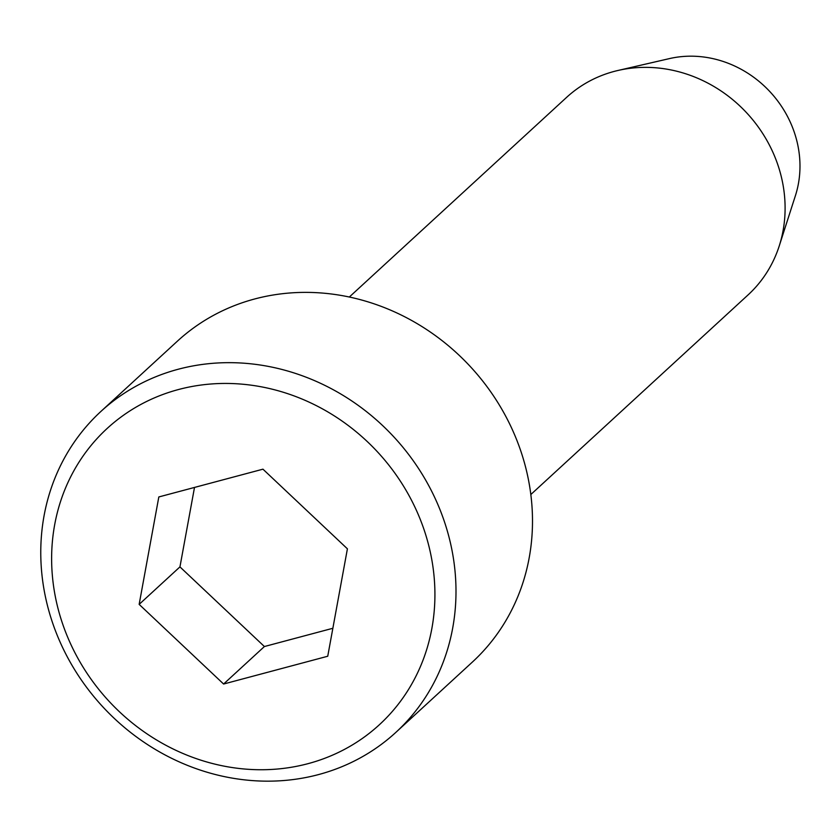 <?xml version="1.0" encoding="UTF-8"?>
<svg xmlns="http://www.w3.org/2000/svg" width="839" height="839" viewBox="0 0 839 839"><rect width="100%" height="100%" fill="white"/><g stroke="black" fill="none" stroke-linecap="round" stroke-linejoin="round"><path stroke-width="1.26" d="M223.604 684.026L139.148 604.374L158.823 496.95L262.953 469.179L347.409 548.821L327.734 656.245L223.604 684.026L264.4 646.533L179.945 566.891L139.148 604.374M179.945 566.891L194.501 487.438M332.863 628.275L264.4 646.533M349.328 297.016L566.598 97.376A134.114 122.137 47.4 0 1 614.148 71.42A134.114 122.137 47.4 0 1 618.049 70.455A134.114 122.137 47.4 0 1 747.276 113.496A134.114 122.137 47.4 0 1 779.253 245.9A134.114 122.137 47.4 0 1 748.084 294.898L530.814 494.538M178.204 369.254A217.941 198.476 -132.6 0 0 100.921 411.435A217.941 198.476 -132.6 0 0 73.297 667.477A217.941 198.476 -132.6 0 0 318.558 774.575A217.941 198.476 -132.6 0 0 395.84 732.395A217.941 198.476 -132.6 0 0 423.464 476.353A217.941 198.476 -132.6 0 0 178.204 369.254M178.497 389.527A201.171 183.206 -132.6 0 0 119.474 711.797A201.171 183.206 -132.6 0 0 431.865 628.474A201.171 183.206 -132.6 0 0 178.497 389.527M395.84 732.395L472.336 662.107A217.941 198.476 -132.6 0 0 471.025 367.335A217.941 198.476 -132.6 0 0 177.417 341.148L100.921 411.435M618.049 70.455L669.48 58.594A104.77 95.415 47.4 0 1 770.433 92.217A104.77 95.415 47.4 0 1 795.414 195.655L779.253 245.9"/></g></svg>
